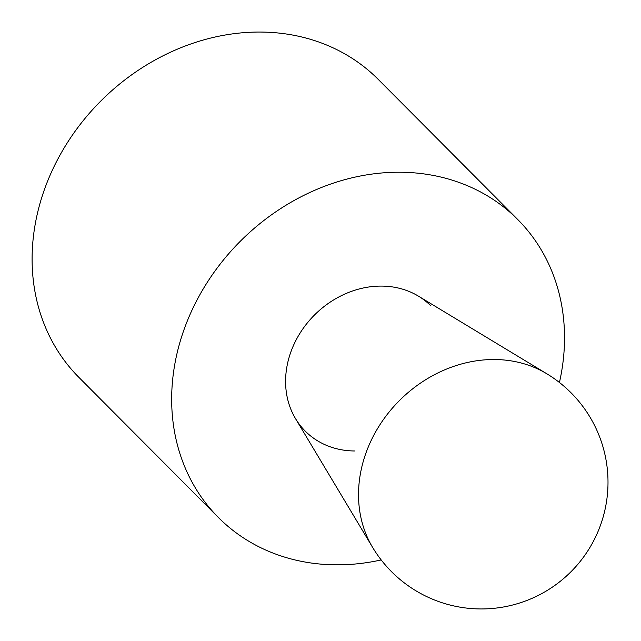 <?xml version="1.0" encoding="UTF-8"?>
<svg xmlns="http://www.w3.org/2000/svg" width="641" height="641" viewBox="0 0 641 641"><rect width="100%" height="100%" fill="white"/><g stroke="black" fill="none" stroke-linecap="round" stroke-linejoin="round"><path stroke-width="0.96" d="M218.429 517.535L78.867 377.357A211.185 180.345 -44.9 0 1 57.337 160.058A211.185 180.345 -44.9 0 1 259.621 32.05A211.185 180.345 -44.9 0 1 378.198 79.356L517.76 219.534A211.185 180.345 135.1 0 0 399.183 172.229A211.185 180.345 135.1 0 0 196.899 300.236A211.185 180.345 135.1 0 0 218.429 517.535A211.185 180.345 135.1 0 0 336.998 564.841A211.185 180.345 135.1 0 0 381.195 559.938M355.034 450.984A88.698 75.742 -44.9 0 1 305.236 431.113A88.698 75.742 -44.9 0 1 296.19 339.85A88.698 75.742 -44.9 0 1 381.155 286.086A88.698 75.742 -44.9 0 1 430.952 305.957M559.433 382.485A211.185 180.345 135.1 0 0 517.76 219.534M381.155 286.086A88.698 75.742 135.1 0 0 300.805 331.934A88.698 75.742 135.1 0 0 295.501 418.605L372.573 547.326A125.708 107.351 135.1 0 1 372.565 547.31A125.708 107.351 135.1 0 1 380.097 424.486A125.708 107.351 135.1 0 1 493.955 359.521A125.708 107.351 135.1 0 1 546.861 373.807L418.477 296.174A88.698 75.742 135.1 0 0 381.155 286.086M372.557 547.294A126.71 126.71 0 0 0 570.69 572.036A126.71 126.71 0 0 0 546.861 373.807"/></g></svg>
